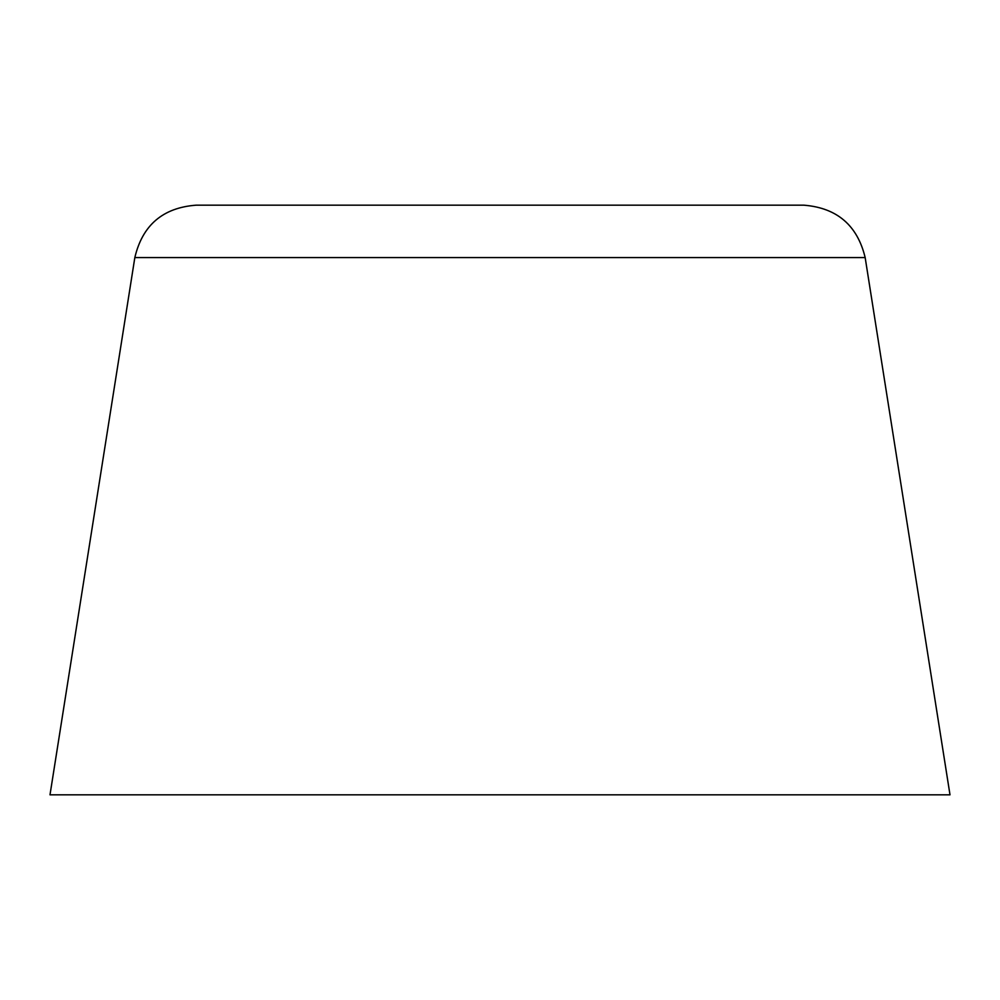 <?xml version="1.0" encoding="UTF-8"?>
<svg xmlns="http://www.w3.org/2000/svg" width="1000" height="1000" viewBox="0 0 1000 1000"><rect width="100%" height="100%" fill="white"/><g stroke="black" fill="none" stroke-linecap="round" stroke-linejoin="round"><path stroke-width="1.5" d="M50 794.825L950 794.825L865.163 257.562C857.387 225.3 836.95 207.838 803.863 205.175L196.137 205.175C162.913 207.675 142.475 225.138 134.838 257.562L50 794.825M134.838 257.562L865.163 257.562"/></g></svg>
